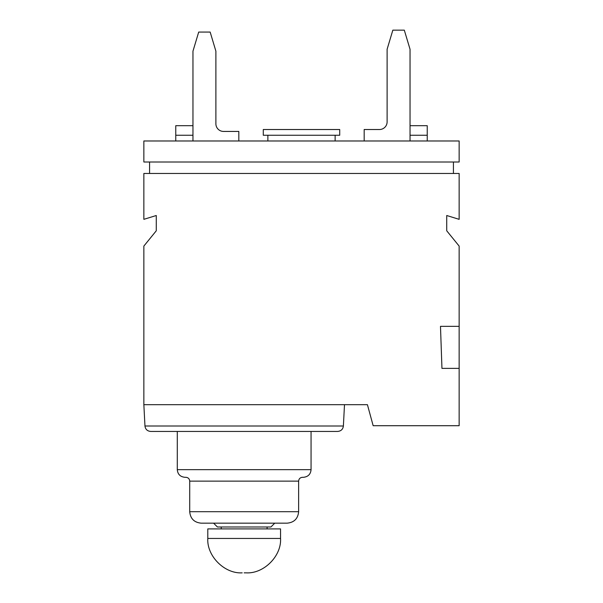 <?xml version="1.0" encoding="UTF-8"?>
<svg xmlns="http://www.w3.org/2000/svg" width="603" height="603" viewBox="0 0 603 603"><rect width="100%" height="100%" fill="white"/><g stroke="black" fill="none" stroke-linecap="round" stroke-linejoin="round"><path stroke-width="0.9" d="M244.17 572.85L246.16 572.85L244.17 572.85M207.794 538.456L207.794 528.899L280.553 528.899L280.553 538.456L207.794 538.456C206.723 556.079 224.565 573.913 242.187 572.85M189.711 481.126C189.508 478.827 188.234 477.553 185.89 477.305L184.933 477.305C180.252 476.807 177.704 474.26 177.29 469.662L311.058 469.662C310.643 474.26 308.095 476.807 303.415 477.305L302.457 477.305C300.113 477.553 298.839 478.827 298.636 481.126L189.711 481.126L189.711 511.698L298.636 511.698C297.957 518.663 294.136 522.484 287.171 523.163L201.176 523.163C194.211 522.484 190.39 518.663 189.711 511.698M274.749 523.163L270.928 526.984L217.419 526.984L213.598 523.163M343.386 426.012L144.961 426.012C145.406 429.298 147.313 431.115 150.69 431.439L337.657 431.439C341.034 431.115 342.941 429.298 343.386 426.012L344.494 404.688M144.961 426.012L143.853 404.688L367.423 404.688L373.159 425.71L459.147 425.71L459.147 368.38L441.954 368.38L440.484 326.344L459.147 326.344L459.147 368.38M441.954 368.38L440.484 326.344L459.147 326.344L459.147 246.084L446.733 230.798L446.733 215.512L459.147 219.334L459.147 173.468L143.853 173.468L143.853 219.334L156.267 215.512L156.267 230.798L143.853 246.084L143.853 404.688M149.582 173.468L149.582 162.003M453.418 162.003L453.418 173.468M459.147 162.003L143.853 162.003L143.853 140.981L459.147 140.981L459.147 162.003M192.96 125.695L192.96 135.253L175.759 135.253L175.759 125.695L192.96 125.695L192.96 51.172L198.696 32.065L210.161 32.065L215.889 51.172L215.889 123.788A7.643 7.643 0 0 0 223.532 131.431L238.826 131.431L238.826 140.981M339.715 129.517L263.285 129.517L263.285 135.253L339.715 135.253L339.715 129.517M410.04 125.695L427.241 125.695L427.241 135.253L410.04 135.253L410.04 49.258L404.304 30.15L392.839 30.15L387.111 49.258L387.111 121.874A7.643 7.643 0 0 1 379.468 129.517L364.174 129.517L364.174 140.981M410.04 135.253L410.04 140.981M427.241 140.981L427.241 135.253M335.132 140.981L335.132 135.253M267.868 135.253L267.868 140.981M175.759 135.253L175.759 140.981M192.96 140.981L192.96 135.253M280.553 538.456C281.616 556.079 263.782 573.913 246.16 572.85M267.106 528.899L267.106 526.984M221.241 528.899L221.241 526.984M177.29 431.439L177.29 469.662M311.058 431.439L311.058 469.662M298.636 481.126L298.636 511.698"/></g></svg>

